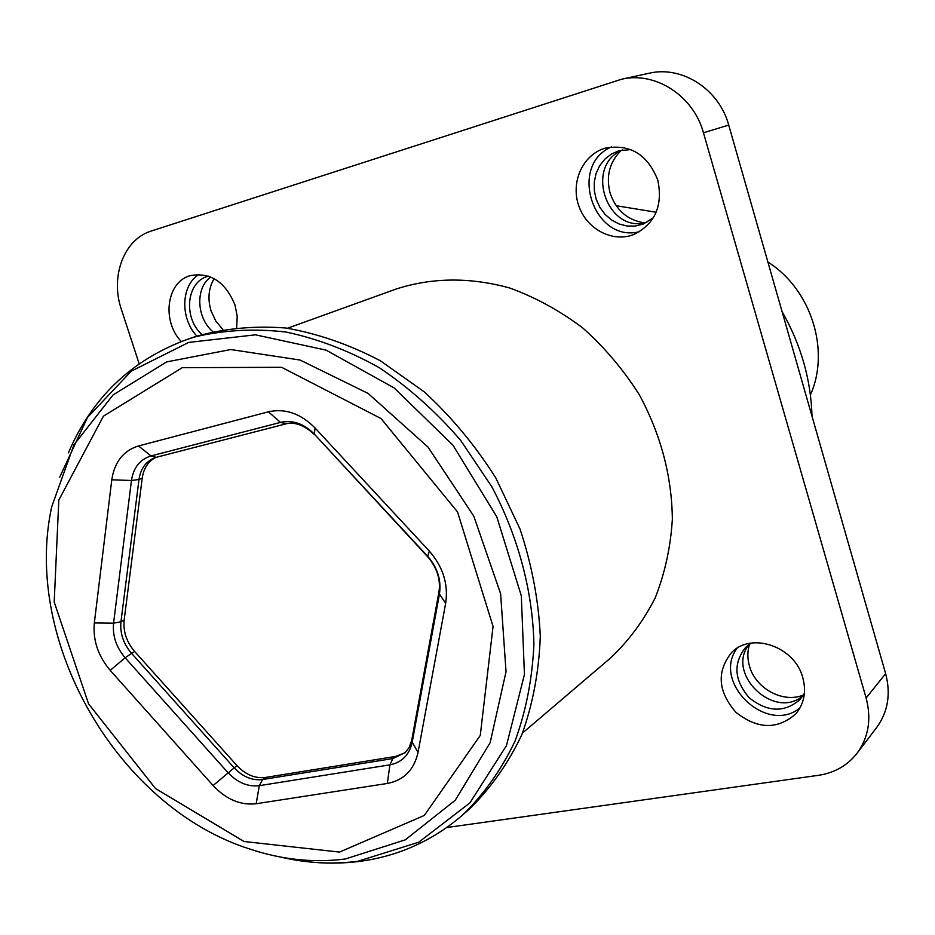 <?xml version="1.0" encoding="UTF-8"?>
<svg xmlns="http://www.w3.org/2000/svg" width="935" height="935" viewBox="0 0 935 935"><rect width="100%" height="100%" fill="white"/><g stroke="black" fill="none" stroke-linecap="round" stroke-linejoin="round"><path stroke-width="1.4" d="M812.024 416.309C810.937 379.54 800.968 344.664 782.104 311.694M656.195 212.245L616.188 205.735M767.892 262.045C811.171 289.242 830.444 350.309 810.411 394.967M644.554 222.857C627.584 220.309 616.095 210.363 610.087 193.007C605.903 176.47 609.433 162.445 620.676 150.921M222.822 329.482L215.81 321.067L211.065 310.911C207.5 298.955 208.528 288.202 214.138 278.653M803.492 694.974C783.285 703.646 755.457 688.581 749.461 666.059C747.275 658.462 747.334 651.146 749.613 644.098M622.803 149.881C583.721 165.156 606.885 234.299 646.868 222.378M630.844 149.577L618.806 150.792L611.315 154.088L604.816 159.172L599.651 165.764L596.074 173.501L594.274 181.986L594.333 190.775L596.238 199.4L599.896 207.418L605.097 214.419L611.595 220.029L619.052 223.968L627.069 226.025L635.251 226.071L643.14 224.096L653.425 217.715M749.11 644.46C725.198 673.773 774.905 721.06 803.153 695.5M751.191 643.093L745.592 647.417C732.9 663.605 734.209 680.47 749.484 698.036C767.857 712.435 784.827 712.821 800.383 699.205L804.404 693.326M210.749 277.005C195.216 287.828 196.432 317.725 212.748 331.586M208.528 276.164L207.85 276.351C186.439 281.704 182.968 317.877 201.913 334.508M236.66 327.472L237.221 316.334L235.012 305.02C225.475 281.996 210.667 272.167 190.565 275.556C166.605 281.517 161.358 320.974 181.297 341.52M198.828 274.434C180.887 285.631 180.023 318.391 196.888 336.097M802.814 677.746C794.925 646.436 751.132 631.476 731.451 652.723C716.444 671.716 717.94 691.584 735.962 712.353C757.63 729.394 777.604 729.861 795.884 713.744C804.17 703.658 806.473 691.655 802.814 677.746M736.99 648.341C711.523 682.421 766.934 735.284 799.974 707.912M657.831 180.221C647.651 154.439 630.143 143.745 605.296 148.139C583.031 154.404 570.514 181.834 578.636 205.419C586.397 229.122 612.659 243.053 634.012 234.428C655.096 223.769 663.032 205.7 657.831 180.221M611.49 146.9C567.662 165.659 593.889 243.731 639.657 231.635M68.407 452.856C91.887 397.807 131.426 360.01 187.023 339.463L195.333 336.612C223.944 328.454 254.086 325.579 285.748 327.998C317.76 333.573 349.316 344.501 380.405 360.793L424.373 391.964C451.663 417.092 475.471 445.75 495.795 477.925L520.012 529.011C531.851 564.705 538.607 600.434 540.301 636.197C539.027 671.283 532.88 704.102 521.847 734.665C508.254 763.357 490.817 788.111 469.534 808.915L462.954 814.712C433.209 840.425 399.116 855.922 360.676 861.24C342.537 863.671 324.2 863.765 305.663 861.509M287.524 328.232L396.241 289.008C432.122 277.45 469.896 277.099 509.552 287.945C535.311 297.272 559.714 310.607 582.727 327.94C604.489 347.329 623.329 369.559 639.248 394.64C660.811 434.506 671.844 476.044 672.358 519.241C670.617 547.127 664.89 573.342 655.201 597.897C643.42 621.015 628.519 641.059 610.497 658.041L522.525 733.017M111.791 479.772C114.514 461.948 123.408 450.67 138.485 445.96L268.392 411.821C285.175 408.127 300.719 413.504 315.013 427.938L429.317 551.089C443.061 566.855 448.508 584.27 445.656 603.344L418.038 752.43C414.076 769.926 403.85 780.269 387.347 783.46L256.178 803.738C240.505 805.479 226.141 799.413 213.098 785.54L110.225 670.372C98.093 656.043 92.787 640.241 94.33 622.967L111.791 479.772L131.461 480.496C133.506 467.512 140.028 459.319 151.038 455.929L280.5 422.398C292.725 419.757 304.015 423.672 314.37 434.156L315.013 427.938M405.077 752.769L395.563 756.45L265.482 777.452C255.103 778.691 245.589 774.718 236.929 765.566L134.617 651.45C126.564 641.971 123.081 631.511 124.156 620.08L142.237 478.077C143.628 468.54 147.987 461.715 155.315 457.624M728.716 125.08L703.459 132.782C693.513 95.756 655.236 71.095 621.483 79.253L648.995 73.269C681.919 65.321 719.132 89.187 728.716 125.08L885.644 673.632C890.962 693.957 887.981 711.897 876.703 727.453L857.079 753.248C868.615 737.329 871.63 718.921 866.114 697.989L885.644 673.632M139.151 363.738L121.398 309.485C110.014 276.643 123.899 239.208 151.493 230.957L621.483 79.253M857.079 753.248C847.414 765.531 834.523 772.894 818.429 775.325L446.731 827.545M703.459 132.782L866.114 697.989M280.231 856.986C306.458 863.169 332.357 864.594 357.93 861.252L418.751 842.213L469.919 802.885L506.49 745.557L524.43 674.497L521.309 595.794L496.789 516.798L452.949 445.177L394.067 387.873L326.046 350.122L255.465 334.824L188.73 342.409L131.332 371.113L87.434 417.513L59.723 477.177M187.023 339.463L195.555 336.764C224.412 329.985 254.589 328.407 286.087 332.054C317.853 338.786 349 350.718 379.552 367.852C409.179 387.803 436.189 411.926 460.581 440.245L491.88 486.854C518.294 536.889 532.74 591.306 533.908 644.18C532.331 678.845 525.996 711.266 514.916 741.408C501.335 769.715 484.014 794.154 462.954 814.712M345.389 858.973C314.043 863.028 282.428 859.791 250.545 849.272C118.418 807.863 22.16 642.1 51.706 506.782L73.947 444.826L113.053 394.944L166.629 361.915L230.758 349.538L300.053 360.033L368.086 393.413L428.078 447.14L473.811 516.213L500.611 593.69L506.034 671.739L490.115 742.741L455.193 800.29L405.276 839.852L345.389 858.973M339.51 852.089L424.315 815.437L480.263 735.436L493.061 626.45L457.554 511.971L381.024 418.541L281.645 367.315L182.278 367.665L103.434 416.168L58.811 500.073L54.207 602.035L88.568 703.833L155.467 788.497L244.023 841.5L339.51 852.089M265.482 777.452L262.56 779.533L392.864 758.554L405.428 752.441L409.331 747.147L411.727 740.169M395.563 756.45L392.864 758.554L389.918 764.842L387.347 783.46M142.237 478.077L138.999 479.468L120.954 621.775C119.879 633.229 123.385 643.712 131.449 653.214L233.96 767.6C242.632 776.786 252.169 780.76 262.56 779.533L259.311 785.669C247.88 787.001 237.397 782.618 227.859 772.509L125.126 657.761C116.256 647.301 112.399 635.777 113.567 623.178L131.461 480.496L138.999 479.468C140.542 469.101 145.463 462.007 153.761 458.197L155.771 457.46M124.156 620.08L120.954 621.775L113.567 623.178L94.33 622.967M134.617 651.45L125.126 657.761L110.225 670.372M236.929 765.566L213.098 785.54M427.54 556.594L314.37 434.156L427.575 556.196C437.533 567.603 441.484 580.238 439.438 594.087L412.206 742.168C409.366 754.896 401.933 762.446 389.918 764.842L259.311 785.669L256.178 803.738M438.889 592.299L411.809 739.737L412.206 742.168L418.038 752.43M429.317 551.089L427.634 556.699C437.054 567.79 440.829 579.525 438.959 591.925L439.438 594.087L445.656 603.344M286.005 423.8L280.5 422.398L268.392 411.821M138.485 445.96L151.038 455.929L156.262 457.355L153.761 458.197M156.823 457.157L285.479 423.987C290.049 422.538 301.234 421.802 314.452 434.67"/></g></svg>
